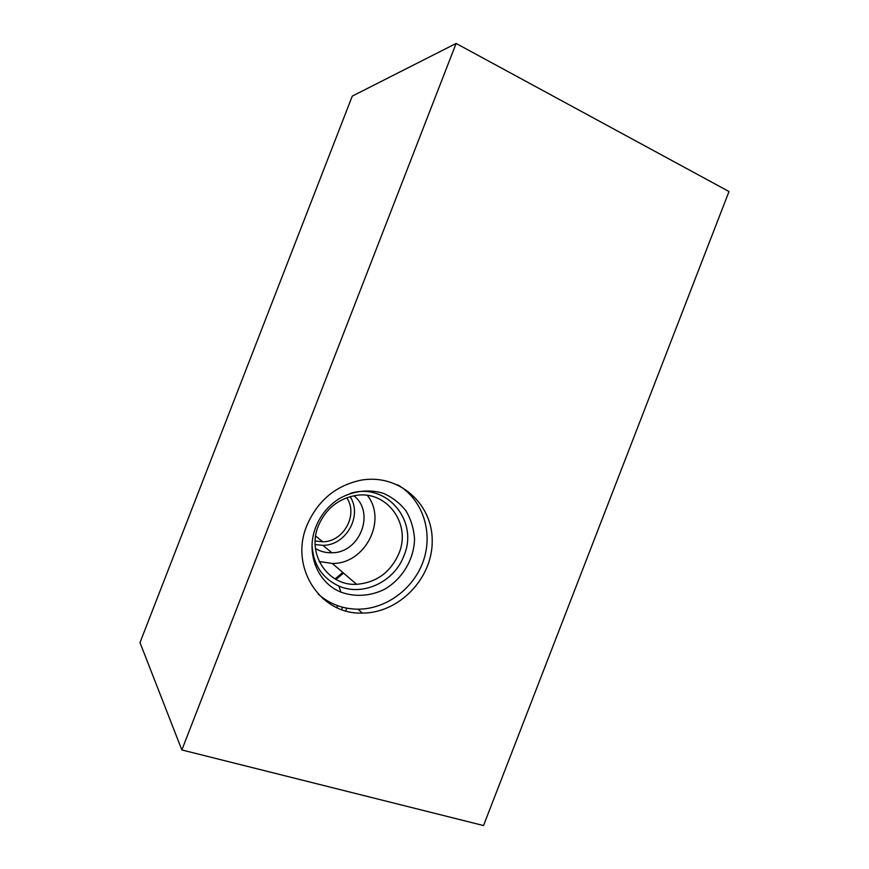 <?xml version="1.0" encoding="UTF-8"?>
<svg xmlns="http://www.w3.org/2000/svg" width="869" height="869" viewBox="0 0 869 869"><rect width="100%" height="100%" fill="white"/><g stroke="black" fill="none" stroke-linecap="round" stroke-linejoin="round"><path stroke-width="1.3" d="M306.866 525.549C317.543 500.848 335.445 485.749 360.592 480.253C398.263 473.203 432.512 503.336 432.219 540.79C432.653 578.178 399.273 613.221 362.264 613.09C320.531 614.828 289.236 567.479 306.866 525.549M181.849 749.958L483.522 825.55L729.004 191.528L456.116 43.45L181.849 749.958L139.996 642.593L352.282 96.101L456.116 43.45M346.709 608.148L345.753 610.885M398.904 553.499C411.613 523.974 386.781 489.79 355.432 495.526C338.052 498.839 325.69 508.952 318.347 525.864C306.42 554.096 328.058 586.195 356.605 584.305C376.44 582.632 390.539 572.367 398.904 553.499M349.859 493.549C386.216 481.556 419.14 520.868 403.944 555.704C394.526 581.676 362.894 596.818 338.877 586.054C322.236 578.243 313.296 564.654 312.058 545.287M315.86 526.918C320.704 514.85 328.569 505.389 339.453 498.534C353.368 490.746 369.14 488.932 383.348 493.331C392.375 497.318 399.936 503.184 406.019 510.907C410.983 519.434 413.829 528.776 414.535 538.91C414.122 559.354 402.314 579.134 384.283 589.432C370.368 596.221 354.813 597.231 340.876 592.104C317.326 582.817 305.377 552.575 315.86 526.918M397.589 484.783C422.117 498.991 433.044 530.872 423.909 559.267C414.904 587.694 386.998 609.18 358.028 609.191C342.82 609.06 329.557 604.031 318.239 594.114M343.527 573.095L336.042 579.438M323.583 598.383L323.333 599.013M342.755 572.443L335.13 578.928M322.79 597.818L322.584 598.361M355.823 583.642L354.617 584.316M337.487 605.65L336.9 607.659M342.44 607.192L341.658 609.593M346.731 497.752C358.473 514.676 343.711 541.843 322.714 541.8L315.154 540.985M350.12 496.666C362.775 515.654 346.166 545.493 322.92 545.352L315.132 544.581M353.933 495.775C375.527 512.623 359.885 553.053 331.882 552.76C325.929 552.934 320.455 551.511 315.447 548.513M367.348 495.417C387.465 520.401 365.067 564.1 332.295 563.47L319.205 561.515M338.877 586.054L340.876 592.104M358.028 609.191L362.264 613.09M315.632 536.021L322.714 541.8M322.92 545.352L331.882 552.76M332.295 563.47L356.605 584.305"/></g></svg>
